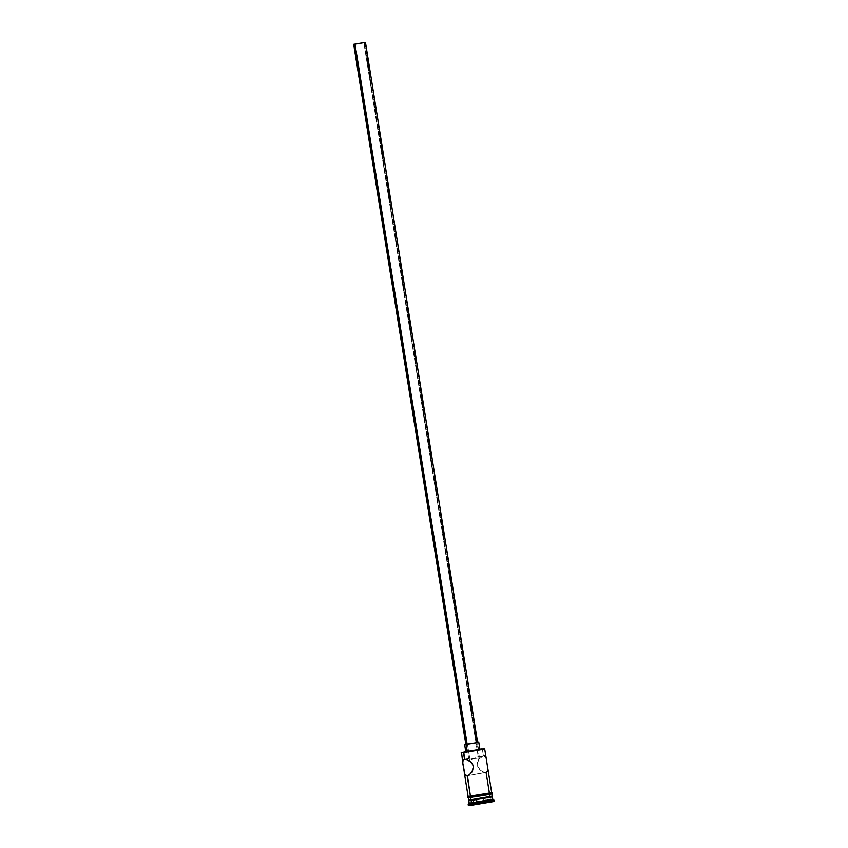 <?xml version="1.0" encoding="UTF-8"?>
<svg xmlns="http://www.w3.org/2000/svg" width="848" height="848" viewBox="0 0 848 848"><rect width="100%" height="100%" fill="white"/><g stroke="black" fill="none" stroke-linecap="round" stroke-linejoin="round"><path stroke-width="0.64" stroke-dasharray="4.24 3.18" d="M484.166 748.657L481.918 748.879L483.434 755.886L481.24 756.861L478.611 759.66L477.117 765.246L480.275 770.132L483.667 772.04L486.074 772.38L467.428 775.666L486.953 772.093L487.854 770.715L487.717 767.853M469.188 758.43L469.728 758.303L355.333 44.096L469.728 758.303L464.524 759.214L469.728 758.303M469.654 759.829L470.311 759.946L469.654 759.829M471.117 759.893L472.018 759.649L471.117 759.893M472.972 759.246L473.926 758.748L472.972 759.246M475.813 757.72L474.88 758.218L475.813 757.72M477.519 756.967L483.434 755.886L479.078 758.992L477.477 761.896L477.117 765.246L478.495 768.33L480.933 770.62L484.961 772.358L486.953 772.093M363.856 42.729L478.23 756.798L479.374 757.253L477.466 759.066L470.47 758.271L477.466 759.066L479.374 757.253L478.23 756.798L363.856 42.729M477.551 742.488L476.438 742.572L364.311 42.517L476.438 742.572L477.042 742.498M479.926 749.346L478.516 749.484L477.594 742.382M462.701 762.469L462.669 761.896M490.038 797.131L489.36 796.526L469.4 799.865L489.36 796.526L490.42 799.494L490.038 797.131L468.806 800.682L492.37 796.908L491.554 796.314M494.119 800.247L491.554 800.501L490.42 799.494L477.233 801.508L490.42 799.494L491.745 801.678L491.554 800.501L468.191 804.402M486.455 759.978L485.671 757.084L483.434 755.886L482.374 749.282L461.142 752.833L482.374 749.282M491.575 792.721L489.36 792.891L486.074 772.38M492.137 796.261L489.932 796.431L489.55 794.067L468.308 797.618L489.55 794.067L489.932 796.431L470.354 799.579M492.752 799.272L490.42 799.494M494.31 801.434L468.372 805.589M470.364 796.24L491.798 792.636M491.893 793.887L468.552 797.639M480.424 749.081L481.918 748.879M466.771 751.37L478.516 749.484L465.849 751.572M493.048 801.519L493.918 801.434M470.205 805.155L491.745 801.678M476.629 804.127L489.179 802.24L476.629 804.127L489.179 802.24L487.886 797.608L484.982 798.222L485.66 802.462L488.565 801.858L484.176 802.431L483.498 798.191L487.886 797.608L488.565 801.858L476.873 803.618L476.194 799.378L483.498 798.191L484.462 802.855L473.968 804.233L473.29 799.982L476.194 799.378L476.629 804.127L473.968 804.233L478.357 803.65L477.678 799.41L473.29 799.982L473.502 804.784L476.629 804.127M468.191 804.413L491.554 800.501M468.806 799.918L489.932 796.431M491.904 796.198L491.119 796.283M491.872 793.834L469.866 797.237M472.124 797.205L474 796.929M483.021 795.519L485.215 795.148M488.936 794.491L490.324 794.226M491.639 793.823L490.844 793.898M468.022 796.473L491.692 792.626M491.681 792.657L468.138 796.452M489.36 792.891L468.117 796.442M484.356 755.939L482.374 756.204M483.434 755.886L478.23 756.798M486.349 759.299L486.074 758.08M487.854 770.715L487.823 768.511M464.64 744.544L477.382 742.403L478.516 749.484M478.102 742.318L465.637 744.3M466.156 744.258L476.438 742.572L465.881 744.321M484.982 798.222L477.678 799.41L478.357 803.65L485.66 802.462L484.982 798.222L473.29 799.982L484.982 798.222M488.565 801.858L485.66 802.462L488.565 801.858M485.66 802.462L478.219 804.169L485.66 802.462M478.357 803.65L473.502 804.784L478.357 803.65M468.774 759.024L354.284 44.202M464.397 759.236L469.601 758.313M483.307 755.907L478.102 756.819M468.117 796.399L489.476 792.869M468.806 800.682L469.4 799.865M467.301 775.697L486.201 772.369M479.385 757.328L364.884 42.495M461.142 752.833L461.535 752.282"/><path stroke-width="1.27" d="M482.374 749.282L463.474 752.611L484.706 749.06L463.771 752.081L464.524 759.214L469.654 760.963L472.092 763.253L473.481 766.327L472.442 771.214L469.368 774.733L467.174 775.719L464.927 774.51L462.701 762.469M481.918 748.879L479.894 749.155M353.69 44.297L364.311 42.517L353.69 44.297L465.817 744.353L466.994 744.237L354.856 44.181L359.891 43.428L354.284 44.202L365.467 42.4L354.856 44.181L466.994 744.237L477.604 742.466L466.654 744.152M364.311 42.517L365.477 42.4L364.311 42.517M478.516 749.484L467.174 751.476L479.926 749.346L478.791 742.276L466.04 744.406L467.174 751.476L465.785 751.614L466.771 751.37M462.669 761.896L463.655 759.501L466.93 759.554L471.552 762.606L473.481 766.327L472.007 771.924L469.368 774.733L467.174 775.719L470.46 796.219L467.428 775.666L465.488 775.242L464.534 773.514L462.775 763.083L463.061 760.062L464.524 759.214L463.474 752.611L461.132 752.833L484.155 748.657M493.918 801.434L470.947 805.346L471.509 802.823L469.177 803.035L471.509 802.823L471.573 799.685L471.138 800.459L492.37 796.908L471.138 800.459L471.509 802.823L470.757 804.169L494.119 800.247L470.757 804.169L470.947 805.346L494.31 801.434L494.119 800.258L492.752 799.261L471.509 802.823L492.752 799.272L492.381 796.908L491.554 796.314M490.42 799.494L492.752 799.261M490.844 793.898L470.555 797.417L470.364 796.24L470.534 797.417L490.42 794.205L492.296 793.696L491.978 792.636L468.022 796.473L491.692 792.668L484.717 749.06M470.354 799.579L468.7 799.993L471.022 799.759L470.64 797.406L471.022 799.759L491.904 796.198M490.038 797.131L492.381 796.908M491.554 800.501L494.119 800.258M491.745 801.678L493.048 801.519M469.4 799.865L468.806 800.682L471.138 800.459L468.796 800.682L469.177 803.045L468.191 804.402L470.757 804.169L468.191 804.413L468.372 805.589L470.947 805.346L468.393 805.6L470.205 805.155M469.866 797.237L468.319 797.586L468.69 799.982L476.523 798.964L492.137 796.261L491.882 793.845M491.119 796.283L489.932 796.431M468.117 796.399L467.873 797.608L472.124 797.205M474 796.929L483.021 795.519M485.215 795.148L488.936 794.491M490.324 794.226L491.639 793.823M491.448 792.647L470.364 796.24M464.259 772.295L468.117 796.442L491.681 792.657M463.655 759.501L464.524 759.214M461.535 752.282L462.775 763.083M487.854 770.715L486.074 772.38L489.36 792.891M468.234 775.39L467.174 775.719M486.074 758.08L484.356 755.939M487.823 768.511L486.349 759.299M466.464 744.141L464.651 744.544L465.775 751.614L467.174 751.476L466.04 744.406L464.64 744.544L478.781 742.265M476.438 742.572L477.604 742.456L365.477 42.4M355.333 44.096L364.884 42.495L355.333 44.096"/></g></svg>
